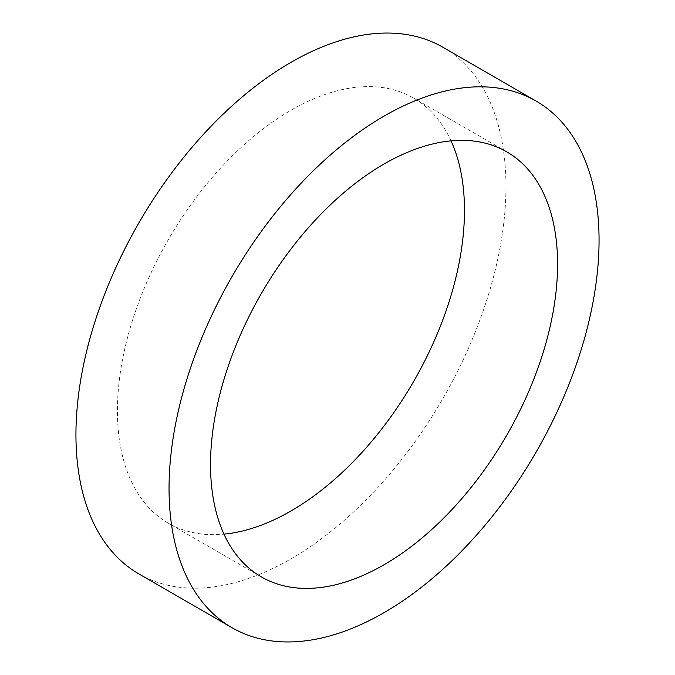 <?xml version="1.0" encoding="UTF-8"?>
<svg xmlns="http://www.w3.org/2000/svg" width="675" height="675" viewBox="0 0 675 675"><rect width="100%" height="100%" fill="white"/><g stroke="black" fill="none" stroke-linecap="round" stroke-linejoin="round"><path stroke-width="0.51" stroke-dasharray="3.38 2.53" d="M451.027 140.864A245.405 141.682 120 0 0 413.648 98.094A245.405 141.682 120 0 0 290.942 110.253A245.405 141.682 120 0 0 130.629 326.498A245.405 141.682 120 0 0 168.244 523.15A245.405 141.682 120 0 0 223.973 534.136M138.915 573.944A304.062 175.551 120 0 0 290.942 558.892A304.062 175.551 120 0 0 489.586 290.942A304.062 175.551 120 0 0 442.977 47.292M506.756 151.85L413.648 98.094M261.352 576.906L168.244 523.15"/><path stroke-width="1.01" d="M223.973 534.136A245.405 141.682 120 0 0 290.942 510.992A245.405 141.682 120 0 0 451.027 140.864M384.058 564.747A245.405 141.682 120 0 0 544.371 348.502A245.405 141.682 120 0 0 506.756 151.85A245.405 141.682 120 0 0 384.058 164.008A245.405 141.682 120 0 0 223.737 380.261A245.405 141.682 120 0 0 261.352 576.906A245.405 141.682 120 0 0 384.058 564.747M384.058 116.108A304.062 175.551 120 0 0 185.414 384.058A304.062 175.551 120 0 0 232.023 627.708A304.062 175.551 120 0 0 384.058 612.647A304.062 175.551 120 0 0 582.694 344.706A304.062 175.551 120 0 0 536.085 101.056A304.062 175.551 120 0 0 384.058 116.108M536.085 101.056L442.977 47.292A304.062 175.551 120 0 0 290.942 62.353A304.062 175.551 120 0 0 92.306 330.294A304.062 175.551 120 0 0 138.915 573.944L232.023 627.708"/></g></svg>
